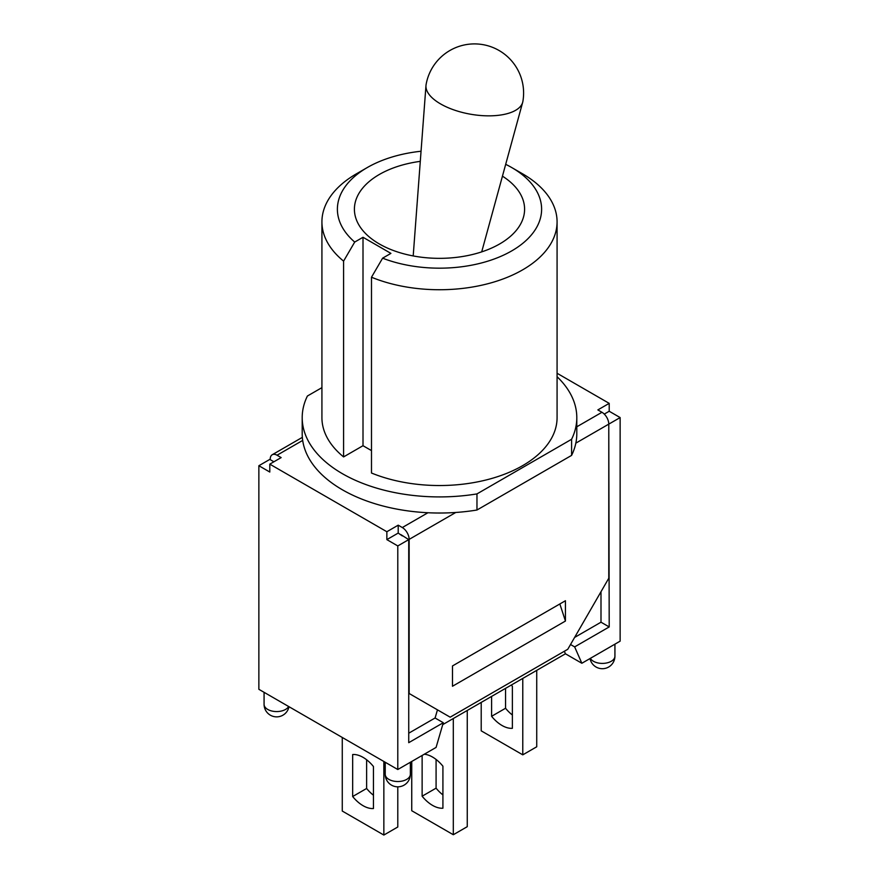 <?xml version="1.0" encoding="UTF-8"?>
<svg xmlns="http://www.w3.org/2000/svg" width="879" height="879" viewBox="0 0 879 879"><rect width="100%" height="100%" fill="white"/><g stroke="black" fill="none" stroke-linecap="round" stroke-linejoin="round"><path stroke-width="1.32" d="M481.209 702.42L481.209 730.834L522.774 754.841L536.728 746.787L536.728 670.358M342.272 737.47L342.272 811.053L383.848 835.05L397.791 826.996L397.791 786.826M383.848 761.467L383.848 835.05M522.774 678.412L522.774 754.841M467.254 710.474L467.254 826.678L453.311 834.731L453.311 718.517M373.454 808.526A29.853 17.239 60 0 1 352.666 796.528L352.666 754.523A29.853 17.239 60 0 1 373.454 766.521L373.454 808.526M366.62 759.764L366.62 788.474L352.666 796.528M366.62 788.474A29.853 17.239 -120 0 0 373.454 795.231M511.314 685.038A29.853 17.239 60 0 1 512.38 686.312L512.38 728.317A29.853 17.239 60 0 1 491.603 716.308L491.603 696.421M505.546 688.367L505.546 708.254L491.603 716.308M505.546 708.254A29.853 17.239 -120 0 0 512.38 715.012M411.746 761.467L411.746 810.735L453.311 834.731M424.282 754.226A29.853 17.239 60 0 1 442.917 766.202L442.917 808.208A29.853 17.239 60 0 1 422.129 796.209L422.129 755.468M436.083 759.445L436.083 788.155L422.129 796.209M436.083 788.155A29.853 17.239 -120 0 0 442.917 794.913M440.577 103.92A49.114 21.546 -170.2 0 1 425.974 85.571A49.114 21.546 -170.2 0 1 426.084 84.659A49.114 49.114 0 0 1 499.041 50.488A49.114 49.114 0 0 1 522.884 101.393A49.114 21.546 -170.2 0 1 522.686 102.283A49.114 21.546 -170.2 0 1 490.658 115.83A49.114 21.546 -170.2 0 1 440.577 103.92M557.077 376.706A137.3 79.275 180 0 1 576.8 417.646L576.8 433.754A137.3 79.275 180 0 1 571.592 455.388L476.967 510.018A137.3 79.275 180 0 1 427.941 512.743A137.3 79.275 180 0 1 302.684 440.423A137.3 79.275 180 0 1 302.2 433.754L302.2 417.646A137.3 79.275 180 0 1 307.408 396.011L321.923 387.639M502.447 176.163A85.087 49.125 180 0 1 523.928 215.344A85.087 49.125 180 0 1 467.09 255.69A85.087 49.125 180 0 1 379.332 243.955A85.087 49.125 180 0 1 355.072 215.344A85.087 49.125 180 0 1 420.283 161.362M382.607 258.173L371.487 277.226A117.577 67.881 0 0 0 493.482 282.159A117.577 67.881 0 0 0 557.077 221.849A117.577 67.881 0 0 0 522.642 173.855L511.699 167.537A102.107 58.948 180 0 1 518.368 246.669A102.107 58.948 180 0 1 382.607 258.173L390.902 253.383L363.005 237.275L354.709 242.066A102.107 58.948 180 0 1 367.301 167.537A102.107 58.948 180 0 1 421.041 151.243M367.301 167.537L356.358 173.855A117.577 67.881 0 0 0 321.923 221.849A117.577 67.881 0 0 0 343.59 261.118L354.709 242.066M505.689 164.329A102.107 58.948 180 0 1 511.699 167.537M371.487 450.597L363.005 445.708L343.59 456.915L343.59 261.118M363.005 445.708L363.005 237.275M557.077 221.849L557.077 417.646A117.577 67.881 180 0 1 493.482 477.956A117.577 67.881 180 0 1 371.487 473.023L371.487 277.226M343.59 456.915A117.577 67.881 180 0 1 321.923 417.646L321.923 221.849M476.967 510.018L476.967 493.91A137.3 79.275 180 0 1 302.2 417.646M576.8 417.646A137.3 79.275 180 0 1 571.592 439.28L476.967 493.91M571.592 455.388L571.592 439.28M398.209 525.17L398.209 533.07L386.859 539.618L386.859 531.729L398.209 525.17L402.307 527.543A9.669 5.582 60 0 1 409.142 539.387L409.142 693.498L450.169 717.176L567.768 649.284L608.784 578.228L608.784 424.117A9.669 5.582 -120 0 0 601.95 412.284L597.852 409.911L609.202 403.362L609.202 411.251L604.28 414.097M557.077 373.267L609.202 403.362M270.216 459.651L270.216 459.179A9.669 5.582 60 0 1 272.215 454.751A9.669 5.582 60 0 1 277.05 455.223L281.148 457.596L269.798 464.145L269.798 472.045L258.865 465.727L269.798 459.409L273.907 461.783M386.859 531.729L269.798 464.145M565.439 621.046L452.487 686.257L452.487 665.941L565.439 600.731L565.439 621.046L559.846 603.961M402.307 535.915L398.209 533.07M608.773 423.645L609.202 626.936L574.646 646.889L581.854 663.26L565.439 653.789L442.73 724.626M609.202 411.251L620.134 417.569L609.202 423.887M258.865 465.727L258.865 689.312L388.903 764.389L397.791 769.521L436.083 747.414L443.291 722.725L408.735 742.678L408.735 539.618L397.791 545.936L386.859 539.618M408.735 539.618L400.934 534.652M620.134 417.569L620.134 641.154L581.854 663.26M443.291 722.725L435.083 717.989L437.467 709.847M564.329 651.262L565.439 653.789M570.515 644.516L574.646 646.889M600.994 591.732L600.994 622.2L574.602 637.44M435.083 717.989L408.735 733.207M609.202 626.936L600.994 622.2M397.791 769.521L397.791 545.936M601.95 412.284L576.8 426.798M277.05 455.223L302.684 440.423M427.941 512.743L402.307 527.543M409.142 539.387L455.772 512.468M575.833 443.148L608.784 424.117M410.361 774.256A12.57 7.252 180 0 1 397.791 781.519A12.57 7.252 180 0 1 385.222 774.256A12.57 12.57 0 0 0 397.791 786.826A12.57 12.57 0 0 0 410.361 774.256L410.361 762.269M288.631 706.496A12.57 7.252 180 0 1 274.72 711.485A12.57 7.252 180 0 1 264.074 704.31A12.57 12.57 0 0 0 288.982 706.694M590.018 658.536A12.57 12.57 0 0 0 614.926 656.152A12.57 7.252 180 0 1 604.28 663.326A12.57 7.252 180 0 1 590.369 658.338M481.703 251.877L522.686 102.283M413.196 255.943L425.974 85.571M272.215 454.751L302.343 437.357M385.222 762.269L385.222 774.256M264.074 692.311L264.074 704.31M614.926 644.153L614.926 656.152"/></g></svg>
